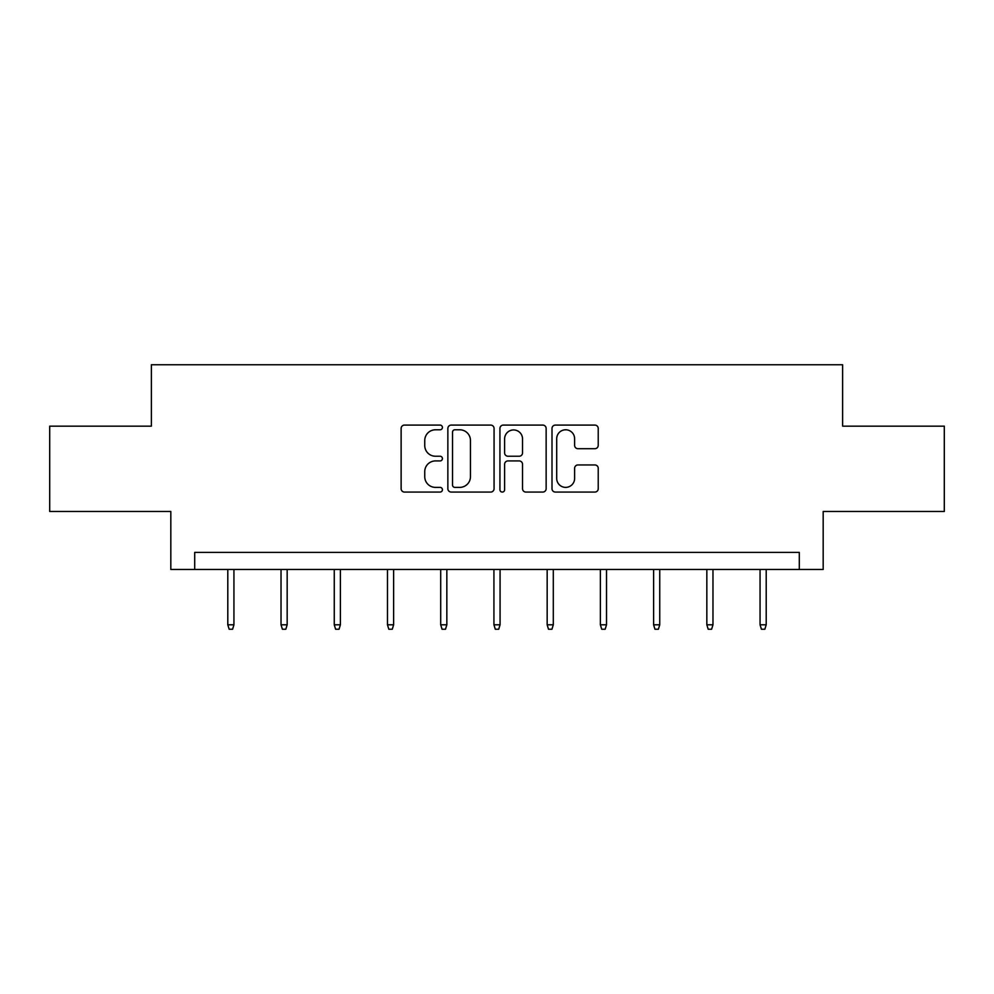 <?xml version="1.0" encoding="UTF-8"?>
<svg xmlns="http://www.w3.org/2000/svg" width="994" height="994" viewBox="0 0 994 994"><rect width="100%" height="100%" fill="white"/><g stroke="black" fill="none" stroke-linecap="round" stroke-linejoin="round"><path stroke-width="1.49" d="M442.417 427.432A2.348 2.348 0 0 0 440.069 425.097L404.483 425.097A3.355 3.355 0 0 0 401.129 428.439L401.129 488.725A3.355 3.355 0 0 0 404.483 492.067L440.069 492.067A2.348 2.348 0 0 0 442.417 489.731A2.348 2.348 0 0 0 440.069 487.383L435.459 487.383A10.723 10.723 0 0 1 424.749 476.673L424.749 471.641A10.723 10.723 0 0 1 435.459 460.93L440.069 460.93A2.348 2.348 0 0 0 442.417 458.582A2.348 2.348 0 0 0 440.069 456.234L435.459 456.234A10.723 10.723 0 0 1 424.749 445.523L424.749 440.504A10.723 10.723 0 0 1 435.459 429.781L440.069 429.781A2.348 2.348 0 0 0 442.417 427.432M594.872 448.704A3.355 3.355 0 0 0 598.226 445.349L598.226 428.439A3.355 3.355 0 0 0 594.872 425.097L555.36 425.097A3.355 3.355 0 0 0 552.005 428.439L552.005 488.725A3.355 3.355 0 0 0 555.36 492.067L594.872 492.067A3.355 3.355 0 0 0 598.226 488.725L598.226 468.298A3.355 3.355 0 0 0 594.872 464.943L577.961 464.943A3.355 3.355 0 0 0 574.619 468.298L574.619 478.425A8.958 8.958 0 0 1 565.661 487.383A8.958 8.958 0 0 1 556.702 478.425L556.702 438.739A8.958 8.958 0 0 1 565.661 429.781A8.958 8.958 0 0 1 574.619 438.739L574.619 445.349A3.355 3.355 0 0 0 577.961 448.704L594.872 448.704M799.3 569.463L823.181 569.463L823.181 511.463L944.3 511.463L944.3 426.165L842.626 426.165L842.626 364.761L151.374 364.761L151.374 426.165L49.7 426.165L49.7 511.463L170.819 511.463L170.819 569.463L799.3 569.463L799.3 552.403L194.7 552.403L194.7 569.463M494.068 428.439A3.355 3.355 0 0 0 490.725 425.097L451.201 425.097A3.355 3.355 0 0 0 447.859 428.439L447.859 488.725A3.355 3.355 0 0 0 451.201 492.067L490.725 492.067A3.355 3.355 0 0 0 494.068 488.725L494.068 428.439M503.275 425.097L542.799 425.097A3.355 3.355 0 0 1 546.141 428.439L546.141 488.725A3.355 3.355 0 0 1 542.799 492.067L525.888 492.067A3.355 3.355 0 0 1 522.533 488.725L522.533 464.273A3.355 3.355 0 0 0 519.191 460.93L507.971 460.93A3.355 3.355 0 0 0 504.617 464.273L504.617 489.731A2.348 2.348 0 0 1 502.281 492.067A2.348 2.348 0 0 1 499.932 489.731L499.932 428.439A3.355 3.355 0 0 1 503.275 425.097M454.892 429.781A2.348 2.348 0 0 0 452.543 432.129L452.543 485.035A2.348 2.348 0 0 0 454.892 487.383L459.737 487.383A10.723 10.723 0 0 0 470.46 476.673L470.46 440.504A10.723 10.723 0 0 0 459.737 429.781L454.892 429.781M522.533 438.901A8.958 8.958 0 0 0 513.575 429.942A8.958 8.958 0 0 0 504.617 438.901L504.617 452.891A3.355 3.355 0 0 0 507.971 456.234L519.191 456.234A3.355 3.355 0 0 0 522.533 452.891L522.533 438.901M233.938 624.804L232.584 629.239L229.167 629.239L227.8 624.804L233.938 624.804L233.938 569.463M227.8 624.804L227.8 569.463M287.167 624.804L285.8 629.239L282.395 629.239L281.029 624.804L287.167 624.804L287.167 569.463M281.029 624.804L281.029 569.463M340.395 624.804L339.029 629.239L335.612 629.239L334.257 624.804L340.395 624.804L340.395 569.463M334.257 624.804L334.257 569.463M393.624 624.804L392.257 629.239L388.84 629.239L387.474 624.804L393.624 624.804L393.624 569.463M387.474 624.804L387.474 569.463M446.84 624.804L445.486 629.239L442.069 629.239L440.702 624.804L446.84 624.804L446.84 569.463M440.702 624.804L440.702 569.463M500.069 624.804L498.702 629.239L495.298 629.239L493.931 624.804L500.069 624.804L500.069 569.463M493.931 624.804L493.931 569.463M553.298 624.804L551.931 629.239L548.514 629.239L547.16 624.804L553.298 624.804L553.298 569.463M547.16 624.804L547.16 569.463M606.526 624.804L605.16 629.239L601.743 629.239L600.376 624.804L606.526 624.804L606.526 569.463M600.376 624.804L600.376 569.463M659.743 624.804L658.388 629.239L654.971 629.239L653.605 624.804L659.743 624.804L659.743 569.463M653.605 624.804L653.605 569.463M712.971 624.804L711.605 629.239L708.2 629.239L706.833 624.804L712.971 624.804L712.971 569.463M706.833 624.804L706.833 569.463M766.2 624.804L764.833 629.239L761.416 629.239L760.062 624.804L766.2 624.804L766.2 569.463M760.062 624.804L760.062 569.463"/></g></svg>
